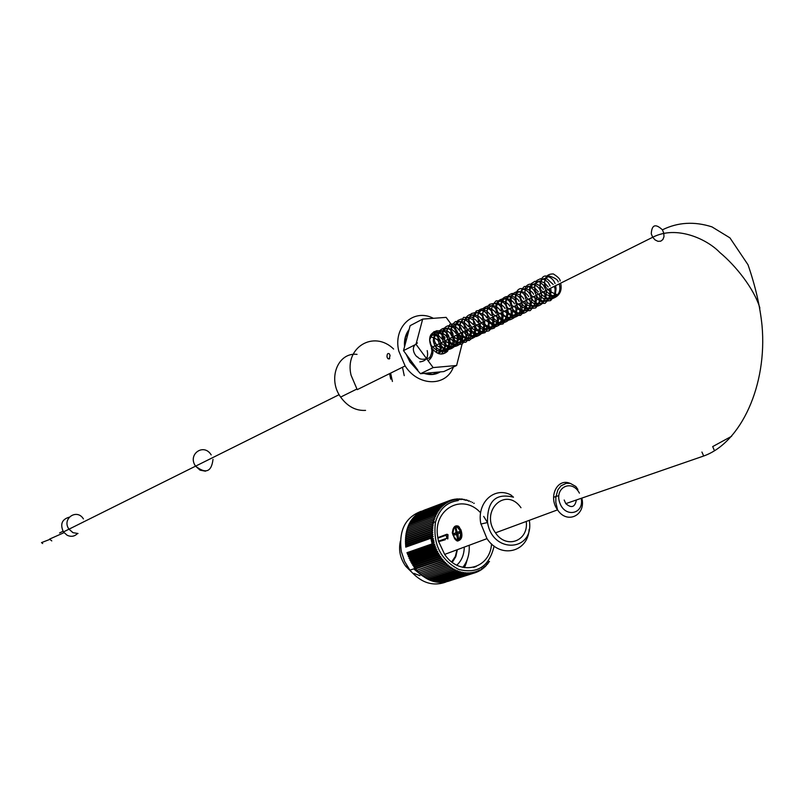 <?xml version="1.0" encoding="UTF-8"?>
<svg xmlns="http://www.w3.org/2000/svg" width="807" height="807" viewBox="0 0 807 807"><rect width="100%" height="100%" fill="white"/><g stroke="black" fill="none" stroke-linecap="round" stroke-linejoin="round"><path stroke-width="1.21" d="M433.914 331.627L434.368 333.715M440.108 340.372L439.664 339.646M408.998 329.942L405.427 337.376L404.65 346.314M406.425 354.616L410.067 361.859L417.562 369.737M424.532 373.338L432.562 374.297L439.835 371.936M445.091 337.881L444.284 336.499M357.037 354.364C337.871 352.023 327.36 378.806 340.635 397.084C347.494 406.496 355.796 410.934 365.561 410.39M576.359 499.987C574.977 507.27 571.467 508.491 565.798 503.639L564.184 500.017M464.267 547.106C464.126 554.691 461.644 560.714 456.812 565.152M460.948 532.973L461.604 534.385M457.014 549.799L455.309 556.507L451.678 561.854M400.413 541.003C398.365 550.021 400.161 558.464 405.82 566.353L411.086 571.588M413.84 573.363L419.953 575.643M452.303 562.338L455.814 556.638L457.367 549.668M422.293 575.855L413.678 568.874M462.794 567.361C467.546 561.359 469.674 553.995 469.19 545.27M421.335 511.235C405.164 517.257 398.507 530.734 401.351 551.665L404.61 561.44L409.906 570.146C420.861 582.825 432.905 586.78 446.069 581.978M469.089 501.298L466.194 499.785L465.891 500.33L461.231 498.908L461.049 499.624L459.576 498.817L459.445 499.583L456.308 498.938L456.278 499.795L454.694 499.15L454.714 500.058L453.11 499.462L453.181 500.411L451.547 499.876L451.678 500.875L450.013 500.401L450.205 501.419L448.521 501.016L448.773 502.065L447.068 501.722L447.371 502.811L445.656 502.539L446.019 503.649L444.284 503.437L444.718 504.567L442.972 504.425L443.467 505.575L441.722 505.505L442.266 506.675L440.521 506.675L441.136 507.845L439.381 507.926L440.057 509.106L438.312 509.257L439.048 510.438L437.303 510.66L438.1 511.84L436.375 512.132L437.233 513.313L435.518 513.676L436.436 514.846L434.731 515.28L435.709 516.44L434.035 516.944L435.064 518.084L407.404 528.252L407.918 529.553L406.859 529.997L407.434 531.268L406.405 531.773L407.031 533.024L406.032 533.598L406.718 534.809L405.75 535.455L406.476 536.635L405.548 537.341L406.325 538.481L405.437 539.247L406.264 540.347L405.417 541.174L406.284 542.223L405.477 543.111L406.385 544.12L405.628 545.058L406.577 546.016L405.77 547.136L430.888 538.239L432.098 543.898L406.95 552.694L408.171 553.521L407.676 554.702L408.776 555.367L435.457 546.097L434.448 547.519L436.153 547.943L435.205 549.396L436.92 549.749L436.032 551.242L437.767 551.524L436.94 553.047L438.695 553.259L437.929 554.802L439.684 554.944L438.978 556.497L440.743 556.578L440.097 558.141L441.863 558.151L441.288 559.735L443.043 559.654L442.529 561.248L444.284 561.107L443.84 562.701L445.585 562.479L445.192 564.073L446.927 563.78L446.604 565.374L448.319 565.011L448.056 566.585L449.761 566.151L449.549 567.724L451.234 567.21L451.083 568.764L452.747 568.189L452.646 569.722L454.28 569.066L454.25 570.579L455.854 569.863L455.864 571.346L457.438 570.559L457.508 572.012L459.042 571.164L459.163 572.577L460.656 571.669L460.827 573.041L462.28 572.072L462.502 573.414L463.914 572.375L464.166 573.676L465.538 572.587L465.841 573.827L467.162 572.688L467.505 573.888L468.776 572.688L469.149 573.838L470.37 572.597L470.784 573.686L471.944 572.395L472.388 573.434L473.507 572.102L473.971 573.081L475.03 571.709L475.525 572.617L476.523 571.215L477.048 572.062L477.986 570.62L478.531 571.406L479.408 569.944L479.963 570.66L482.122 568.299L482.697 568.885L483.403 567.341L483.978 567.856L484.624 566.312L485.209 566.756L486.903 563.992L487.489 564.295L487.942 562.721L488.528 562.943L488.921 561.369L489.496 561.531M405.77 547.136C404.156 527.425 410.985 514.836 426.278 509.368M467.394 559.14L465.982 563.891M465.962 563.932L465.367 565.435M465.306 565.566L464.681 566.918M464.57 567.139L464.307 567.664M451.123 580.374C437.929 585.196 425.844 581.232 414.859 568.481L406.95 552.694M432.098 543.898L434.257 542.133L432.794 541.578L433.853 540.408L432.421 539.812L433.51 538.683L430.888 538.239M433.016 543.615L434.842 544.221L433.773 545.613L435.457 546.097M456.782 499.15L458.154 500.572C446.604 502.156 439.048 509.388 435.487 522.24C432.754 543.857 440.451 559.574 458.558 569.369C477.401 574.231 489.264 566.464 494.136 546.077M433.409 518.669L434.499 519.789L432.875 520.434L434.015 521.534L432.411 522.25L433.621 523.319L432.048 524.106L433.298 525.145L431.765 525.993L433.066 527.001L431.563 527.919L432.925 528.878L431.463 529.856L432.865 530.784L431.442 531.823L432.885 532.701L431.513 533.8L432.996 534.627L431.674 535.777L433.198 536.554L431.785 537.886M405.628 545.058L431.674 535.777M406.385 544.12L432.996 534.627M405.477 543.111L431.513 533.8M406.284 542.223L432.885 532.701M405.417 541.174L431.442 531.823M406.264 540.347L432.865 530.784M405.437 539.247L431.463 529.856M406.325 538.481L432.925 528.878M405.548 537.341L431.563 527.919M406.476 536.635L433.066 527.001M405.75 535.455L431.765 525.993M406.718 534.809L433.298 525.145M406.032 533.598L432.048 524.106M407.031 533.024L433.621 523.319M406.405 531.773L432.411 522.25M407.434 531.268L434.015 521.534M406.859 529.997L432.875 520.434M407.918 529.553L434.499 519.789M408.473 527.859L408.019 526.567L434.035 516.944M409.099 526.164L408.725 524.923L434.731 515.28M409.805 524.53L409.502 523.35L435.518 513.676M410.592 522.946L410.349 521.826L436.375 512.132M411.449 521.423L411.277 520.384L437.303 510.66M412.387 519.96L412.276 519.002L438.312 509.257M413.406 518.578L413.335 517.691L439.381 507.926M414.495 517.257L414.465 516.46L440.521 506.675M415.645 516.016L415.655 515.32L441.722 505.505M416.866 514.856L416.896 514.251L442.972 504.425M418.147 513.777L444.284 503.437M419.489 512.788L445.656 502.539M420.891 511.88L447.068 501.722M422.343 511.063L448.521 501.016M423.857 510.327L450.013 500.401M450.104 500.421L451.547 499.876M451.789 499.957L453.11 499.462M453.484 499.604L454.694 499.15M455.198 499.351L456.308 498.938M456.913 499.21L457.932 498.817M457.801 500.199L459.445 499.583M458.628 499.17L459.576 498.817M460.353 499.23L461.231 498.908M462.068 499.402L462.885 499.099M463.783 499.674L464.539 499.392M465.488 500.047L466.194 499.785M467.182 500.532L467.838 500.279M468.847 501.107L469.462 500.875M470.501 501.772L471.076 501.561M472.125 502.539L472.67 502.337M473.729 503.397L474.234 503.215M433.773 545.613L407.676 554.702M434.448 547.519L408.332 556.568L409.452 557.173L436.153 547.943M435.205 549.396L409.068 558.414L410.208 558.948L436.92 549.749M436.032 551.242L409.885 560.219L411.045 560.683L437.767 551.524M436.94 553.047L410.783 561.985L411.943 562.378L438.695 553.259M437.929 554.802L411.741 563.7L412.922 564.032L439.684 554.944M438.978 556.497L412.781 565.374L413.961 565.626L440.743 556.578M440.097 558.141L413.88 566.988L415.06 567.17L441.863 558.151M441.288 559.735L415.05 568.532L416.23 568.653L443.043 559.654M442.529 561.248L417.451 570.065L444.284 561.107M443.84 562.701L418.722 571.406L445.585 562.479M445.192 564.073L420.054 572.688L446.927 563.78M446.604 565.374L421.425 573.878L448.319 565.011M448.056 566.585L422.838 574.998L449.761 566.151M449.549 567.724L424.29 576.037L451.234 567.21M451.083 568.764L424.704 577.378L424.29 576.037M452.646 569.722L426.247 578.306L425.793 577.015M454.25 570.579L427.821 579.144L427.337 577.953M455.864 571.346L429.415 579.89L428.921 578.79M457.508 572.012L431.039 580.546L430.524 579.537M459.163 572.577L432.673 581.101L432.159 580.183M460.827 573.041L434.317 581.554L433.803 580.727M462.502 573.414L435.962 581.908L435.467 581.181M464.166 573.676L437.616 582.16L437.142 581.524M465.841 573.827L439.26 582.311L438.826 581.776M467.505 573.888L440.904 582.361L440.501 581.918M469.149 573.838L442.186 581.958M470.784 573.686L443.86 581.887M472.388 573.434L445.525 581.716M473.971 573.081L447.169 581.443M475.525 572.617L448.813 581.07M477.048 572.062L475.595 572.526M478.531 571.406L477.199 571.83M479.963 570.66L478.743 571.043M481.355 569.813L480.236 570.176M482.697 568.885L481.658 569.217M483.978 567.856L483.03 568.168M485.209 566.756L484.321 567.039M486.379 565.566L485.562 565.828M487.489 564.295L486.722 564.537M473.568 567.351L476.221 566.494M488.528 562.943L487.811 563.175M480.639 512.848C462.411 492.492 432.27 509.378 437.838 537.644L438.453 541.174L444.657 554.399C459.324 576.712 490.051 569.389 491.544 543.908M487.499 522.543L483.696 516.399M422.838 574.998L423.191 576.359M421.425 573.878L421.718 575.25M420.054 572.688L420.286 574.059M418.722 571.406L418.894 572.788M417.451 570.065L417.562 571.447M416.23 568.653L416.271 570.024M415.06 567.17L415.05 568.532M413.961 565.626L413.88 566.988M412.922 564.032L412.781 565.374M411.943 562.378L411.741 563.7M411.045 560.683L410.783 561.985M410.208 558.948L409.885 560.219M409.452 557.173L409.068 558.414M408.776 555.367L408.332 556.568M408.171 553.521L434.842 544.221M406.577 546.016L433.198 536.554M432.421 539.812L431.422 540.165L432.017 539.207L430.918 538.198M432.138 543.918L432.754 542.657L431.422 540.165M432.35 540.942L433.853 540.408M431.806 541.931L432.794 541.578M432.017 539.207L433.51 538.683M432.754 542.657L434.257 542.133M529.301 520.323C534.718 551.685 492.492 554.459 487.559 522.533C487.004 501.218 495.649 492.774 513.474 497.203L510.77 494.883C494.308 486.308 476.755 502.64 480.77 523.4L486.984 538.652C500.269 558.979 527.879 552.513 529.15 529.342M520.979 507.724C505.717 485.784 479.388 511.184 495.498 532.832C506.332 549.577 528.847 540.983 526.245 521.453M438.695 541.628L445.282 539.732M446.503 534.385L437.838 537.644M446.947 534.264L447.986 534.627L447.865 538.874M452.969 529.382L452.283 532.852L454.684 538.814M458.477 540.68C461.917 539.429 462.754 535.848 460.999 529.967L458.305 526.103L456.651 525.811L454.956 526.598M455.279 539.52L455.259 539.49C455.158 538.572 459.425 547.005 460.938 531.914L459.022 527.153L461.322 531.833C461.765 539.379 459.748 541.941 455.279 539.52M460.141 533.013L460.222 531.611M454.27 535.071L453.978 533.699L456.57 532.943L456.873 534.345M457.912 534.295L457.599 533.467M457.66 535.142L455.955 534.486L457.539 534.254L457.206 532.721L455.622 532.943L455.975 531.752L457.125 531.591M455.975 531.752L455.037 527.364L455.915 527.052L456.863 531.44L457.64 532.237L459.233 532.005L459.556 533.215M457.64 532.237L460.172 531.349L460.504 532.892L457.973 533.77L458.568 539.358L457.68 539.661L456.732 535.273M459.879 531.783L459.233 532.005M455.955 534.486L453.443 535.364L453.11 533.831L453.978 533.699M457.206 532.721L456.57 532.943M455.622 532.943L453.11 533.831M455.037 527.364L455.894 527.243M213.008 459.344C211.535 471.883 205.724 474.153 195.576 466.153L200.045 470.148L205.503 471.197M402.461 367.276L404.246 375.628M390.628 373.116L392.414 381.459M390.749 379.149L389.579 373.641M555.337 296.108L556.88 294.535L555.569 296.835L555.337 296.108M389.226 358.994L387.824 358.631L387.017 357.007C386.957 353.98 387.733 352.921 389.347 353.829L390.063 355.453L389.226 358.994M456.621 365.49L443.83 371.573L440.269 371.896C435.437 374.841 430.05 375.326 424.099 373.379L420.487 373.712L409.946 361.96L406.113 354.192L403.5 350.631L404.529 346.778C403.994 339.908 405.528 334.148 409.119 329.488L410.138 325.665L422.666 319.108L416.019 344.286L433.147 367.589L456.621 365.49L462.058 344.095M440.269 371.896L424.099 373.379M417.875 370.161L406.113 354.192M404.529 346.778L409.119 329.488M434.812 343.025L435.134 343.56M436.002 345.335L436.93 352.901M433.409 318.311C413.537 307.951 392.888 326.976 398.769 351.025L405.134 365.944C418.248 386.634 446.2 386.936 453.383 367.024M447.502 336.67L447.824 337.205M448.702 339.001L449.499 347.343M447.693 351.116C442.569 355.766 437.313 354.808 431.916 348.231C427.66 338.94 429.405 333.079 437.142 330.648M403.5 350.631L416.019 344.286M457.196 332.514L446.14 317.373L422.666 319.108M462.865 340.907L458.406 334.169M420.487 373.712L433.147 367.589M393.624 349.038C373.893 329.66 344.185 347.403 351.095 375.285L357.219 389.65L405.134 365.944M72.711 532.509L68.988 529.18C61.433 518.891 76.806 508.067 83.434 518.911C76.806 508.067 61.433 518.891 68.988 529.18L73.034 532.67L78.017 533.508M77.442 533.568C74.537 536.504 71.107 537.069 67.132 535.253L63.43 531.944C59.95 524.268 61.867 519.355 69.17 517.206M51.769 540.902L49.56 539.106L63.985 532.681M42.67 543.514L41.51 542.617L49.812 539.399M211.182 454.896C203.768 442.589 187.143 454.432 195.576 466.153L339.142 394.663M731.626 436.264L712.692 446.584L714.457 450.72M565.798 503.639L703.694 456.005L701.919 452.041M651.269 233.818L652.712 237.258L655.092 239.921L657.957 241.323L660.741 241.182L662.88 239.528L663.979 236.693L663.808 233.233L662.416 229.824C655.496 223.368 651.784 224.699 651.269 233.818M438.453 541.174L446.876 538.229L446.221 535.172L446.695 534.315L447.764 534.658L447.683 538.894L447.058 538.602L447.986 534.627M446.221 535.172L437.808 538.138M446.876 538.229L438.625 541.547M460.777 531.964C456.227 524.116 453.584 525.044 452.838 534.748C457.367 542.607 460.01 541.679 460.777 531.964M453.211 528.726C454.644 525.589 456.58 525.064 459.022 527.153L459.486 527.082M579.416 493.148C572.052 478.763 554.187 487.327 559.755 502.751C564.991 518.286 584.419 514.12 581.222 498.312M581.817 498.101C586.326 515.209 567.109 524.742 557.576 509.863C547.983 497.092 557.173 477.784 570.024 483.343M340.635 397.084L356.835 389.055M759.891 308.062C754.162 288.815 735.903 265.836 719.824 252.5C707.184 239.235 676.7 224.871 652.712 237.258L431.513 347.575M703.694 456.005C741.038 442.74 767.467 385.11 762.02 325.453C760.073 306.388 755.402 286.162 748.008 264.757L729.932 237.863L711.966 226.878C694.363 221.239 677.85 222.218 662.416 229.824M407.01 565.949L405.82 566.353M409.906 570.146L414.859 568.481M435.487 522.24L433.107 521.937M487.559 522.533L480.881 524.036M486.984 538.652L444.657 554.399M457.74 534.779L456.308 534.98M577.066 489.758L577.903 489.486L575.805 486.47L570.327 483.403L566.332 483.282L561.016 485.794L557.889 489.839L555.852 497.041L555.821 502.368L557.576 509.863L495.498 532.832M558.817 495.609L553.572 497.283M556.88 294.535C550.949 292.416 547.217 289.814 545.683 286.727C543.575 281.936 544.755 278.365 549.224 276.014C554.863 277.8 557.859 279.777 558.222 281.966M559.261 283.862C560.996 290.913 558.999 295.301 553.279 297.026C546.712 295.13 542.98 293.133 542.072 291.045C539.752 291.963 538.047 275.419 547.338 279.091L553.209 284.478M554.238 286.364L555.095 288.916L554.823 294.152L550.384 298.983L543.595 298.56L541.154 297.077L535.525 291.287L534.567 288.069L535.485 283.459L539.439 281.058L544.332 282.722L548.246 286.959M549.295 288.835C551.04 296.451 548.609 300.809 541.981 301.919L532.418 296.24C530.915 296.895 526.83 285.617 535.283 283.56C540.075 285.537 542.758 287.494 543.323 289.42M544.352 291.297L545.239 297.773L542.022 303.008L537.946 304.35L534.496 303.725L531.541 302.131L526.658 297.682L525.064 294.464L524.994 290.106L528.646 286.192L534.365 287.554L538.42 291.872M539.449 293.748C542.808 312.813 522.543 305.217 522.714 301.112C521.1 301.576 517.216 290.55 525.418 288.492C530.048 290.187 532.761 292.134 533.558 294.303M534.577 296.169C536.383 302.938 534.385 307.255 528.585 309.121C523.319 308.032 519.819 306.246 518.084 303.745C516.278 303.775 515.592 300.335 516.006 293.405C523.491 288.422 528.494 295.967 528.726 296.724M529.745 298.58C531.399 306.579 528.676 310.846 521.574 311.371L513.282 306.135C511.456 305.974 510.77 302.554 511.224 295.876C518.124 290.762 523.047 297.501 523.925 299.125M524.943 300.981C526.598 308.98 523.844 313.217 516.682 313.711L508.339 308.324C506.816 308.778 502.902 298.136 511.023 295.786C515.865 297.581 518.578 299.488 519.163 301.515M520.162 303.361C521.746 311.694 518.78 315.88 511.265 315.9L503.921 310.998C503.094 312.238 497.748 301.475 505.928 298.166C510.74 299.649 513.575 301.556 514.422 303.886M515.431 305.722C517.116 313.096 514.735 317.363 508.279 318.513L498.857 312.965C497.324 313.358 493.612 302.675 501.601 300.547C506.15 302.09 508.854 303.987 509.731 306.226M510.71 308.072C512.485 315.92 509.681 320.117 502.317 320.641L493.511 314.498C491.503 311.976 491.201 308.879 492.583 305.207C496.658 299.972 504.607 306.63 505.051 308.577M506.039 310.413C507.855 311.986 506.705 322.437 499.362 323.123C493.591 321.458 490.121 319.39 488.941 316.889C485.511 312.148 486.661 308.274 492.411 305.258C496.628 306.589 499.291 308.466 500.411 310.897M501.399 312.723C502.953 320.722 500.158 324.888 493.016 325.221L484.957 319.905C483.262 320.107 479.872 309.434 487.993 307.608C492.552 309.353 495.165 311.22 495.801 313.197M496.779 315.023L497.637 321.004L494.873 325.978L489.577 327.652L486.429 326.815L481.799 323.587L478.44 319.108L477.805 316.203L478.622 312.561L481.961 310.019L486.45 310.836L491.221 315.487M492.199 317.312C493.138 318.452 493.006 321.519 491.816 326.522C488.608 329.579 484.876 330.224 480.639 328.449L476.271 324.898C472.428 321.61 472.488 317.524 476.443 312.652C481.89 313.015 485.31 314.72 486.671 317.766M487.64 319.582C489.718 322.961 488.205 327.047 483.111 331.848C476.059 331.041 472.236 329.438 471.651 327.037C468.998 324.081 468.332 320.752 469.664 317.04C473.457 311.552 481.567 317.797 482.152 320.026M483.121 321.842L483.998 324.949L482.485 331.344L477.129 334.33L471.338 332.726L467.525 329.649L464.539 324.636L464.408 321.59L466.88 317.534L471.47 317.06L476.019 320.147L477.663 322.275M478.622 324.081L479.449 326.896L478.551 332.635L473.719 336.368L467.303 335.228L465.478 333.997L461.12 329.407L459.99 326.371L460.151 322.992L463.067 319.461L467.737 319.572L473.205 324.505M474.163 326.31L475.02 329.337L473.316 336.005L467.465 338.738L461.574 336.58L459.375 334.764L456.338 330.991L455.511 327.793L456.056 324.394L459.183 321.499L463.672 321.963L468.776 326.724M469.724 328.52C471.722 331.717 470.249 335.752 465.296 340.604C458.013 339.646 454.442 338.304 454.583 336.59C446.14 332.938 454.987 315.85 464.378 328.923M465.316 330.719L466.073 336.822L463.591 341.28L458.991 343.066L454.149 341.805L449.388 337.931L447.219 334.401L446.886 330.295L448.611 327.006L452.485 325.735L456.812 327.551L460 331.112M460.938 332.898C463.521 337.74 461.503 341.845 454.886 345.204C449.055 343.56 445.797 341.875 445.101 340.151C443.386 339.858 442.761 336.66 443.235 330.567C449.378 325.09 455.915 332.534 455.642 333.301M456.591 335.066C458.527 340.413 456.621 344.488 450.901 347.303C445.656 346.627 442.065 344.71 440.118 341.532C432.804 329.851 448.662 327.249 451.345 335.44M452.273 337.225C454.402 340.332 452.909 344.327 447.804 349.189C439.512 347.454 435.659 345.759 436.224 344.115C433.097 340.029 433.712 336.115 438.08 332.373C442.801 332.857 445.787 334.602 447.048 337.598M447.976 339.364L448.813 342.42L448.642 345.618L446.009 349.986L441.308 351.57L436.506 350.117L432.915 347.242L431.079 345.083L429.667 339.767L431.765 335.49L435.558 334.451L438.322 335.359L442.781 339.727M443.709 341.492C446.483 345.164 444.718 349.189 438.433 353.557M430.02 336.6C435.699 338.284 438.544 340.029 438.544 341.845M439.472 343.611L440.289 348.846L438.221 353.476M431.352 348.523C432.451 350.359 431.876 353.456 429.617 357.814C423.594 359.983 419.61 359.7 417.663 356.966C416.937 357.915 408.513 347.888 417.441 342.975M427.196 350.591C428.658 357.4 426.197 361.163 419.791 361.879M555.569 296.835C548.014 294.404 544.352 290.409 544.594 284.861C544.15 277.457 547.075 273.825 553.35 273.946C558.192 277.023 560.441 279.383 560.078 281.038M560.653 283.166C562.479 291.731 558.969 297.097 550.132 299.276C543.918 296.825 540.993 294.837 541.356 293.314C538.834 291.912 539.015 274.047 546.803 276.165C550.888 277.275 553.642 279.736 555.065 283.55M555.66 285.658L556.063 288.926L555.206 294.858L550.606 300.608L543.494 301.435L539.409 299.447L536.322 295.644L534.799 290.974L534.658 284.982L536.887 280.443L540.609 278.687L544.775 279.555L548.377 282.692L550.112 286.021M550.697 288.129L551.08 291.7L550.172 297.501L545.068 303.331L537.452 303.533L533.256 300.799L531.228 297.773L529.977 293.95L529.624 288.2L531.399 283.56L534.98 281.29L539.318 281.804L543.192 284.851L545.179 288.492M545.764 290.591C547.439 293.435 545.471 307.023 534.083 306.378C529.12 304.178 526.648 302.343 526.658 300.87C524.772 297.258 524.399 292.85 525.528 287.665C528.403 280.614 539.237 285.335 540.287 290.944M540.861 293.042C542.607 296.603 540.882 301.566 535.697 307.941C523.945 309.827 522.452 304.178 521.393 302.423C518.8 296.482 519.769 291.176 524.298 286.515C529.896 286.011 533.598 288.301 535.414 293.375M535.999 295.463C537.896 298.923 535.979 303.987 530.229 310.624C517.297 311.199 517.64 305.944 516.561 304.915C513.716 299.922 515.29 288.291 521.483 288.563C526.194 289.572 529.231 291.983 530.582 295.796M531.167 297.874C532.882 299.932 530.653 314.891 519.456 313.53C515.098 311.795 512.627 309.878 512.031 307.8C503.951 293.274 522.522 285.083 525.781 298.197M526.366 300.265C528.04 304.693 526.093 309.727 520.525 315.386C512.122 315.789 507.664 313.994 507.169 309.989L505.485 303.957C505.525 298.247 507.815 294.726 512.354 293.425C517.852 295.332 520.737 297.722 521.009 300.587M521.594 302.645C525.528 321.872 502.539 320.076 502.146 311.714C500.986 310.967 500.733 307.154 501.389 300.285C507.401 291.509 516.863 300.446 516.288 302.948M516.873 305.006C517.701 307.528 516.934 311.633 514.594 317.333C510.306 320.581 505.939 321.136 501.48 318.967L497.445 314.054C490.131 299.357 508.087 293.133 511.567 305.308M512.142 307.366C514.14 310.181 511.265 324.797 499.23 322.477C494.822 319.784 492.684 317.787 492.815 316.475C490.293 310.735 491.382 305.54 496.103 300.88C501.55 300.507 505.152 302.756 506.897 307.649M507.492 309.676C509.187 312.581 507.694 317.333 503.023 323.93C491.513 326.714 488.316 319.713 488.467 319.38C487.721 319.36 485.289 308.657 489.456 304.41C496.265 302.322 500.532 304.168 502.257 309.969M502.842 311.996C505.848 331.788 484.281 328.51 484.21 322.336C482.183 319.834 482.031 315.043 483.756 307.951C489.819 303.936 494.449 305.379 497.647 312.279M498.232 314.296C499.725 317.978 498.423 322.568 494.318 328.066C484.281 331.99 478.541 324.424 479.358 324.061C479.035 324.707 476.019 314.569 479.671 309.676C486.419 306.64 490.878 308.264 493.067 314.569M493.652 316.586L494.025 321.66L492.805 326.482L489.082 330.799L483.111 332.07L477.27 329.508L475.716 327.803L473.749 323.768L473.154 316.294L476.301 310.947L480.901 309.949L484.029 311.129L486.702 313.57L488.517 316.848M489.113 318.846L488.992 326.724L485.027 332.686L478.39 334.29L472.468 331.475L471.066 329.861L469.149 325.746L468.605 318.785L471.328 313.59L476.463 312.248L479.61 313.479L482.183 315.84L483.998 319.108M484.583 321.105C485.411 329.478 482.596 334.633 476.15 336.569C469.997 335.581 466.385 333.311 465.296 329.76L464.075 325.13C464.116 319.602 466.103 316.051 470.037 314.488C476.18 316.102 479.338 318.392 479.509 321.357M480.094 323.345C481.436 330.688 478.521 335.833 471.379 338.779C465.841 338.163 462.502 336.237 461.362 333.019C458.235 330.083 458.971 324.868 463.571 317.363C470.501 317.625 474.324 319.703 475.041 323.587M475.636 325.574L476.039 328.812L474.405 336.095L469.21 340.514L462.33 340.181L457.942 336.842L455.219 329.619L455.521 324.353L457.862 320.46L461.463 318.967L465.447 319.794L468.907 322.709L470.612 325.806M471.207 327.783L471.621 331.263L470.733 336.67L465.841 342.259L458.558 342.592L454.391 339.989L452.041 336.418L450.78 331.637L451.597 325.282L455.43 321.559L459.153 321.337L462.048 322.598L464.519 324.949L466.204 328.005M466.799 329.972C468.474 333.089 466.981 337.74 462.32 343.933C451.315 346.697 447.855 339.838 447.744 338.769C445.615 335.278 446.362 330.446 449.993 324.263C456.742 323.314 460.686 325.292 461.826 330.204M462.421 332.161C466.073 351.549 442.518 348.977 442.74 339.192C441.288 336.539 441.399 326.926 449.025 325.584C453.897 326.996 456.722 329.256 457.488 332.373M458.094 334.32C461.271 343.076 450.104 353.416 443.285 347.978L439.008 342.894C433.309 326.593 450.518 323.799 453.161 334.532M453.746 336.489C455.915 342.935 452.969 348.009 444.899 351.691C438.03 349.683 434.459 347.01 434.196 343.651C432.653 341.432 433.228 337.457 435.921 331.738C443.699 327.824 449.146 335.177 448.874 336.68M449.469 338.617C451.597 342.471 447.451 356.149 438.947 353.718M430.504 335.379C436.627 327.692 445.383 336.852 444.607 338.819M445.202 340.746C446.705 344.175 445.424 348.624 441.379 354.091M431.109 334.3C435.397 334.239 438.483 336.448 440.37 340.937M440.965 342.864L441.247 348.614L439.351 353.829M432.956 349.643C433.228 354.545 431.614 358.237 428.113 360.739M389.771 358.469L387.824 358.631M59.577 532.963L62.996 531.258M195.576 466.153L63.43 531.944"/></g></svg>
